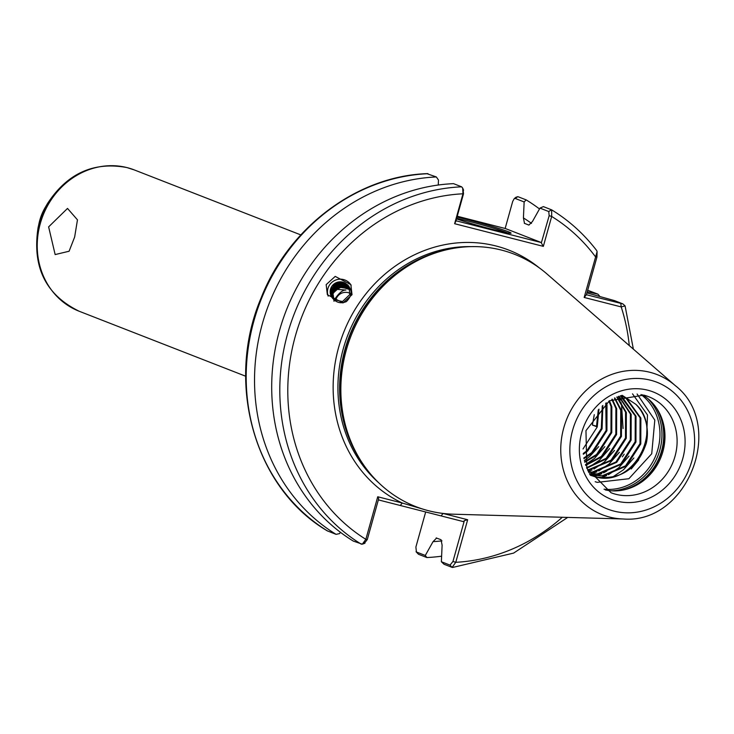 <?xml version="1.0" encoding="UTF-8"?>
<svg xmlns="http://www.w3.org/2000/svg" width="734" height="734" viewBox="0 0 734 734"><rect width="100%" height="100%" fill="white"/><g stroke="black" fill="none" stroke-linecap="round" stroke-linejoin="round"><path stroke-width="1.1" d="M74.648 237.027L77.465 219.851L67.51 208.428L48.627 226.879L55.151 254.57L69.097 251.239L74.648 237.027M337.631 288.123A9.102 3.78 126.4 0 1 337.154 289.379L345.861 290.049C342.815 289.939 339.328 292.692 335.392 298.288L334.915 300.435M334.007 301.298L333.291 295.178L332.86 297.481L332.594 296.775M332.768 298.444L333.117 293.554L336.759 288.682L340.42 287.031L347.888 288.49L340.64 287.453L337.154 289.379M337.145 287.948L337.466 287.223M337.668 286.673L337.833 286.086L338.227 286.416M339.328 287.352L339.025 287.967M335.667 300.848A10.01 9.799 152.8 0 1 350.035 293.334M328.199 296.141A12.744 12.469 152.8 0 1 351.164 285.306M352.026 294.701L342.98 302.94L327.355 294.683L326.171 284.636L335.218 276.397L350.852 284.654L352.026 294.701M457.007 217.099A31.553 1.486 -164.4 0 1 468.108 219.76A31.553 1.486 -164.4 0 1 511.02 233.21A31.553 1.486 -164.4 0 1 493.266 229.577A31.553 1.486 -164.4 0 1 456.511 218.87M507.579 232.871A30.342 1.431 15.6 0 0 468.264 221.108A30.342 1.431 15.6 0 0 456.649 218.365M637.084 393.984L654.811 420.096L651.728 453.74L628.891 478.715L597.256 482.366L595.182 481.715M642.342 394.782A51.573 46.618 -68.7 0 1 657.71 409.939A51.573 46.618 -68.7 0 1 626.79 489.165A51.573 46.618 -68.7 0 1 605.22 489.917M623.239 518.975L453.373 514.204A135.478 122.45 -68.7 0 1 428.702 510.763A135.478 122.45 -68.7 0 1 359.935 459.282A135.478 122.45 -68.7 0 1 441.134 251.184A135.478 122.45 -68.7 0 1 501.487 250.083A135.478 122.45 -68.7 0 1 547.087 274.066L675.28 385.607C726.376 425.151 687.611 524.489 623.239 518.975A75.235 68.005 -68.7 0 1 609.541 517.066A75.235 68.005 -68.7 0 1 563.776 427.821A75.235 68.005 -68.7 0 1 649.957 372.294A75.235 68.005 -68.7 0 1 675.28 385.607M524.296 223.274L528.884 225.09L532.499 221.448L539.967 208.117L543.38 206.612L551.656 209.86L551.684 216.457L543.334 246.367L454.63 223.714L462.98 193.794L462.677 188.051L461.631 186.821L453.529 183.656A192.803 174.261 111.3 0 0 279.526 330.511A192.803 174.261 111.3 0 0 353.256 541.059L362.293 544.197L365.844 539.334L377.735 496.762L402.305 503.038L425.179 509.809M442.932 513.433L467.659 519.736L455.777 562.308L452.116 567.4L444.015 564.244L441.373 561.739L450.025 565.116L452.942 561.482L464.356 520.617L463.503 521.635L378.368 499.891M596.577 426.234L592.411 425.05L594.283 414.664M592.411 425.05L596.467 426.628L598.274 409.866M583.016 448.969L597.247 426.94L598.972 409.141M583.31 454.282L587.686 450.997L602.091 428.83L602.853 405.498M602.256 406.012L601.302 428.518L586.897 450.694L583.236 453.502M583.952 458.612L592.521 452.887L606.926 430.711L607 404.884L606.293 402.819M605.761 403.214L606.137 430.408L591.732 452.584L583.833 457.961M584.787 462.264L597.357 454.777L611.761 432.601L611.835 406.774L609.422 400.764M608.926 401.058L611.046 406.462L610.972 432.298L596.577 454.465L584.64 461.714M585.732 465.42L602.201 456.667L616.597 434.491L616.67 408.654L612.266 399.149M611.826 399.388L615.89 408.352L615.817 434.179L601.412 456.355L585.576 464.934M586.741 468.136L607.036 458.548L621.441 436.381L621.514 410.545L614.844 397.901M614.441 398.085L620.725 410.242L620.652 436.069L606.247 458.245L586.576 467.723M587.76 470.457L611.872 460.438L626.276 438.262L626.35 412.435L617.129 396.947M616.78 397.085L625.561 412.123L625.487 437.959L611.083 460.135L587.595 470.109M588.723 472.402L593.301 472.301L616.707 462.328L631.112 440.152L631.185 414.325L619.074 396.241M618.78 396.332L630.396 414.013L630.322 439.849L615.927 462.016L592.512 471.99L588.567 472.109M589.549 473.916L598.137 474.182L621.551 464.218L635.947 442.042L636.029 416.206L621.927 396.654L620.551 395.764M620.349 395.819L635.24 415.903L635.167 441.73L620.762 463.906L597.348 473.88L589.43 473.696M590.136 474.916L602.972 476.072L626.386 466.099L640.791 443.932L640.865 418.096L626.763 398.544L621.368 395.525M621.294 395.543L625.974 398.241L640.076 417.793L640.002 443.62L625.597 465.796L602.183 475.77L590.063 474.797M622.166 395.305L635.772 404.26A42.774 38.663 -68.7 0 1 646.37 443.024L647.498 414.967L632.506 393.837M590.31 475.192L595.412 476.916C620.634 480.33 637.617 469.026 646.37 443.024M635.772 404.26C664.784 429.996 632.369 488.908 594.623 476.614L590.319 475.21M349.347 287.765L348.035 286.031L338.438 283.168L331.071 289.866L331.447 296.664M349.265 287.581L347.852 285.673L338.255 282.81L330.887 289.508L331.346 296.49M333.842 299.665L342.512 301.536L349.751 294.582L349.081 287.187L345.43 283.26C352.586 288.829 352.907 294.94 346.384 301.601C341.117 303.793 336.631 302.803 332.952 298.637A10.01 9.799 152.8 0 1 345.43 283.26M349.512 288.168L348.43 286.801L338.833 283.939L331.465 290.636L331.676 297.041M349.439 287.976L348.246 286.443L338.649 283.581L331.282 290.279L331.566 296.866M349.659 288.581L348.824 287.572L339.236 284.719L331.869 291.416L331.924 297.408M349.595 288.389L348.641 287.214L339.053 284.361L331.685 291.059L331.805 297.233M349.797 289.003L339.631 285.489L332.263 292.187L332.181 297.765M349.733 288.801L349.045 287.985L339.447 285.131L332.08 291.829L332.062 297.6M349.907 289.435L340.026 286.26L332.658 292.958L332.465 298.105M349.852 289.233L339.842 285.902L332.474 292.6L332.337 297.949M349.953 289.664L340.237 286.673L332.869 293.371L332.63 298.288M332.814 296.894L332.942 298.628M349.164 287.37L347.641 285.251L338.044 282.397L330.676 289.095L331.236 296.279M441.373 561.739L442.107 545.188L441.042 539.729L436.179 537.949M436.647 538.013L433.042 541.646A175.197 158.342 111.3 0 0 441.969 540.866M331.988 286.168L338.484 282.241L341.567 281.929M330.392 290.196L338.888 283.012L344.53 283.049M330.245 292.701L330.447 291.948M330.786 290.976L339.282 283.783L344.934 283.819M345.971 284.122L346.732 284.416M347.173 284.608L347.962 285.012M330.639 293.472L330.841 292.719M331.19 291.747L339.677 284.553L345.329 284.59M346.365 284.893L347.136 285.187M348.099 285.645L348.999 286.177M597.091 251.707L596.953 257.019L586.42 294.738L622.863 303.885L625.084 305.904L621.203 306.913L584.163 297.453L597.091 251.707L596.742 250.633C584.09 234.091 569.061 220.503 551.656 209.86M586.934 292.903L614.468 300.61L622.863 303.885M539.499 208.961A192.803 174.261 111.3 0 0 526.205 199.905L524.14 201.942L523.425 217.915A175.197 158.342 111.3 0 1 531.508 223.393M425.674 511.983L415.894 547.023L416.407 551.996L425.298 555.464L433.042 541.646M425.298 555.464L426.839 557.537A192.803 174.261 111.3 0 0 441.62 556.188M599.614 296.472A192.803 174.261 111.3 0 0 599.412 295.82L597.88 294.132L587.246 291.802M515.901 197.29L517.865 196.657L526.205 199.905M426.839 557.537L418.499 554.28L416.059 551.748L418.499 554.28M524.498 223.375L523.425 217.915M625.084 305.904L633.369 349.136M438.262 185.023L438.482 180.05L436.345 176.958A192.803 174.261 111.3 0 0 262.35 323.813A192.803 174.261 111.3 0 0 336.08 534.352L339.631 533.581L340.374 532.26M327.392 530.884L336.08 534.352M436.345 176.958L427.115 173.738M638.708 459.86L631.222 468.998M633.873 457.97L623.588 469.687L613.248 476.623M629.029 456.08L618.753 467.797L608.413 474.733M606.642 475.586L601.284 477.696M624.194 454.19L622.359 456.823M606.844 471.035L603.577 472.852M601.807 473.705L596.439 475.806M595.861 475.99L594.155 476.485M619.358 452.309L609.073 464.026L598.733 470.962M596.971 471.815L591.604 473.916M591.017 474.1L589.861 474.448M618.331 396.498L620.102 400.324M620.762 402.021L621.496 404.177L623.074 428.528M614.523 450.419L604.238 462.136L593.898 469.072M592.127 469.925L588.264 471.512M609.679 448.529L599.403 460.246L589.063 467.182M587.292 468.035L586.796 468.264M604.844 446.639L594.568 458.365L585.475 464.631M598.715 446.639L589.723 456.475L584.356 460.521M455.979 220.769L541.417 242.587L505.377 228.531L457.245 216.227M524.14 201.942L515.121 198.419L514.222 198.657L512.69 201.446L505.148 228.467M541.417 242.587L549.179 215.677L548.748 211.539L539.967 208.117M463.081 189.656L463.512 193.794L455.823 221.329L454.63 223.714M377.735 496.762L378.689 498.725L367.275 539.6L364.358 543.233M597.88 294.132L587.677 290.26M452.942 561.482L455.777 562.308A186.739 168.774 111.3 0 0 562.308 517.268M464.356 520.617L467.659 519.736M463.512 193.794L462.98 193.794A186.739 168.774 111.3 0 0 295.398 335.888A186.739 168.774 111.3 0 0 365.844 539.334L367.275 539.6M441.07 515.901L443.097 513.461A137.295 124.092 -68.7 0 0 443.235 513.47M400.278 505.487L402.305 503.038A137.295 124.092 -68.7 0 1 342.228 336.19A137.295 124.092 -68.7 0 1 495.927 245.973A137.295 124.092 -68.7 0 1 539.123 267.736M596.953 257.019L595.503 256.808A186.739 168.774 111.3 0 0 551.684 216.457L549.179 215.677M543.334 246.367L541.49 243.211M629.295 345.595A186.739 168.774 111.3 0 0 621.203 306.913L620.808 303.527M584.163 297.453L586.42 294.738M333.291 295.178A9.102 3.78 126.4 0 1 332.63 295.839M648.562 396.654L643.801 395.121L609.394 400.773L585.961 430.647L586.805 468.283L611.064 492.753A51.573 46.618 111.3 0 0 615.964 494.321A51.573 46.618 111.3 0 0 674.207 458.97A51.573 46.618 111.3 0 0 648.562 396.654A51.573 46.618 111.3 0 0 643.92 395.149M616.753 501.102A57.647 52.096 -68.7 0 1 581.686 432.73A57.647 52.096 -68.7 0 1 647.718 390.185A57.647 52.096 -68.7 0 1 682.785 458.557A57.647 52.096 -68.7 0 1 616.753 501.102M623.395 490A53.398 48.261 111.3 0 0 655.774 407.031M657.095 408.976A53.27 48.15 -68.7 0 1 625.689 489.468M604.018 489.183A52.334 47.297 111.3 0 0 656.031 454.933A52.334 47.297 111.3 0 0 640.966 394.507M647.838 398.59A53.398 48.261 -68.7 0 1 657.958 455.686A53.398 48.261 -68.7 0 1 611.835 490.835M39.086 223.09L45.113 207.639A47.958 43.343 111.3 0 0 39.086 223.09L38.085 227.668A74.712 67.528 -68.7 0 1 47.481 203.593C67.216 173.407 93.695 161.388 126.899 167.554L134.359 169.949A75.85 68.556 111.3 0 0 127.156 167.636A75.85 68.556 111.3 0 0 41.499 219.622A75.85 68.556 111.3 0 0 79.208 311.262C45.756 294.903 32.048 267.038 38.085 227.668M650.507 380.194A68.033 61.491 111.3 0 0 572.575 430.408A68.033 61.491 111.3 0 0 613.954 511.103A68.033 61.491 111.3 0 0 691.896 460.888A68.033 61.491 111.3 0 0 650.507 380.194M359.935 459.282L358.724 457.31A133.781 120.917 -68.7 0 1 438.914 251.817L441.134 251.184M362.229 462.888A133.652 120.798 -68.7 0 1 445.263 250.083M378.9 482.944A133.652 120.798 -68.7 0 1 347.962 334.722A133.652 120.798 -68.7 0 1 471.118 246.624M361.357 544.215A192.803 174.261 -68.7 0 1 287.627 333.676A192.803 174.261 -68.7 0 1 461.631 186.821M428.005 173.701A192.803 174.261 111.3 0 0 254.01 320.556A192.803 174.261 111.3 0 0 327.731 531.095M450.025 565.116L452.116 567.4M515.121 198.419L517.865 196.657M551.482 209.777L548.748 211.539M45.113 207.639L47.481 203.593M590.485 475.274L591.265 475.577M79.208 311.262L245.679 376.221M134.359 169.949L300.821 234.908M567.703 517.415L513.616 553.097L452.557 567.474M327.557 531.012C254.597 488.394 224.806 383.12 261.102 297.976C288.829 227.182 357.467 175.756 427.573 173.628M364.963 543.224L362.293 544.197M515.974 197.235L514.222 198.657M462.677 188.051L463.594 190.234"/></g></svg>
